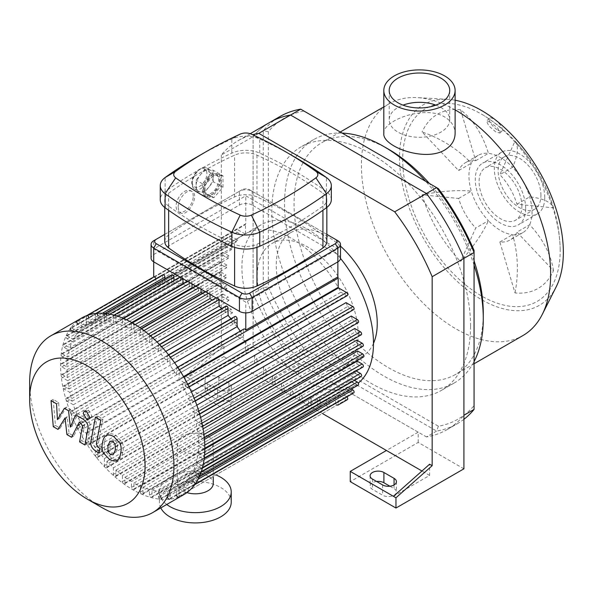 <?xml version="1.0" encoding="UTF-8"?>
<svg xmlns="http://www.w3.org/2000/svg" width="593" height="593" viewBox="0 0 593 593"><rect width="100%" height="100%" fill="white"/><g stroke="black" fill="none" stroke-linecap="round" stroke-linejoin="round"><path stroke-width="0.44" stroke-dasharray="2.96 2.22" d="M438.397 188.656L304.001 111.069A173.764 100.328 -120 0 0 268.332 131.668L268.332 286.849A173.764 100.328 -120 0 0 304.001 348.632L438.397 426.226A173.764 100.328 -120 0 0 474.066 405.627L474.066 409.429M463.911 419.31A177.359 102.396 60 0 1 457.336 423.713A177.359 102.396 60 0 1 436.611 431.059L300.71 352.598A177.359 102.396 60 0 1 263.255 287.716L263.255 130.794A177.359 102.396 60 0 1 279.985 116.517M438.397 426.226L436.611 431.059L426.449 436.922A177.359 102.396 -120 0 0 447.181 429.577A177.359 102.396 -120 0 0 463.911 415.3M474.066 405.627L474.066 250.446M304.001 111.069L300.71 109.171M268.332 131.668L263.255 130.794L253.092 136.664L253.092 293.579L263.255 287.716L268.332 286.849M304.001 348.632L300.71 352.598L290.555 358.469L426.449 436.922M253.092 293.579A177.359 102.396 -120 0 0 290.555 358.469M470.575 326.024A140.541 81.145 -120 0 0 409.229 184.586A140.541 81.145 -120 0 0 300.933 146.938A140.541 81.145 -120 0 0 300.933 309.22A140.541 81.145 -120 0 0 441.474 390.357A140.541 81.145 -120 0 0 470.575 326.024M322.896 413.803L267.065 381.566L298.813 363.235L298.813 373.501L253.092 347.105L253.092 136.664A177.359 102.396 -120 0 1 269.822 122.38A177.359 102.396 -120 0 0 253.092 136.664L221.345 154.995A177.359 102.396 60 0 1 238.075 140.711A177.359 102.396 60 0 1 252.625 134.7M497.942 130.201A8.977 3.098 -134.9 0 0 502.115 130.92A8.977 3.098 -134.9 0 0 497.964 122.373A8.977 3.098 -134.9 0 0 489.433 118.207A8.977 3.098 -134.9 0 0 491.019 123.737A8.977 3.098 -134.9 0 0 497.942 130.201M490.344 122.18L486.512 121.12L488.825 125.909L496.007 132.135L500.018 133.01L497.749 128.155L490.344 122.18M553.484 270.697A96.096 72.487 24.3 0 0 529.645 224.784L516.94 232.115L553.484 270.697A100.573 58.062 -120 0 1 514.998 292.912L499.862 241.981A44.631 25.766 -120 0 0 510.099 239.987A44.631 25.766 -120 0 0 516.94 232.115M499.862 241.981L512.56 234.643A44.631 25.766 -120 0 0 522.804 232.656A44.631 25.766 -120 0 0 529.645 224.784A44.631 25.766 -120 0 0 529.645 196.891A44.631 25.766 -120 0 0 512.56 167.308L499.862 174.646L514.998 141.186A96.096 30.028 -43.4 0 1 512.56 167.308A44.631 25.766 -120 0 0 500.485 157.568A44.631 25.766 -120 0 0 488.41 153.365A44.631 25.766 -120 0 0 478.173 155.351A44.631 25.766 -120 0 0 471.331 163.223L458.626 170.562L422.083 131.98A96.096 72.487 -155.7 0 1 471.331 163.223A44.631 25.766 -120 0 0 471.331 191.116A44.631 25.766 -120 0 0 488.41 220.7L475.712 228.031L460.568 261.491A96.096 30.028 136.6 0 0 488.41 220.7A44.631 25.766 -120 0 0 512.56 234.643A96.096 72.487 -84.3 0 1 514.998 292.912M458.626 198.447L471.331 191.116A96.096 30.028 -16.6 0 0 422.083 194.83L458.626 198.447A44.631 25.766 -120 0 0 475.712 228.031M422.083 194.83A100.573 58.062 -120 0 0 460.568 261.491M475.712 160.696L488.41 153.365A96.096 72.487 95.7 0 0 460.568 109.757L475.712 160.696A44.631 25.766 -120 0 0 465.468 162.682A44.631 25.766 -120 0 0 458.626 170.562M460.568 109.757A100.573 58.062 -120 0 0 422.083 131.98M516.94 204.229L529.645 196.891A96.096 30.028 163.4 0 1 553.484 207.846L516.94 204.229A44.631 25.766 -120 0 0 499.862 174.646M553.484 207.846A100.573 58.062 -120 0 0 545.323 186.298A100.573 58.062 -120 0 0 529.579 159.028A100.573 58.062 -120 0 0 514.998 141.186M383.812 133.492C382.188 120.942 424.225 104.598 444.668 116.977C451.481 121.18 454.964 126.68 455.113 133.492M435.914 105.139A30.265 17.471 180 0 1 440.858 107.444A30.265 17.471 180 0 1 449.724 119.801A30.265 17.471 180 0 1 419.459 137.272A30.265 17.471 180 0 1 389.201 119.801A30.265 17.471 180 0 1 403.01 105.139M521.884 206.357A30.265 17.471 -120 0 0 508.675 175.906A30.265 17.471 -120 0 0 485.356 167.797A30.265 17.471 -120 0 0 485.356 202.739A30.265 17.471 -120 0 0 515.614 220.211A30.265 17.471 -120 0 0 521.884 206.357M455.113 100.239A115.843 66.883 -120 0 0 447.737 99.335A115.843 66.883 -120 0 0 423.513 238.445A115.843 66.883 -120 0 0 556.093 287.027M560.177 250.461A111.351 64.289 -120 0 0 560.118 247.059A111.351 64.289 -120 0 0 484.362 115.835A111.351 64.289 -120 0 0 481.434 114.086A111.351 64.289 -120 0 0 402.699 159.547A111.351 64.289 -120 0 0 481.434 295.922A111.351 64.289 -120 0 0 560.177 250.461M455.113 109.89A133.803 77.253 -120 0 0 417.109 97.615A133.803 77.253 -120 0 0 389.134 103.79A133.803 77.253 -120 0 0 389.134 258.296A133.803 77.253 -120 0 0 522.937 335.549M474.066 260.861A133.803 77.253 -120 0 0 429.376 183.452M388.667 149.317A133.803 77.253 -120 0 0 321.762 142.691A133.803 77.253 -120 0 0 321.762 297.189A133.803 77.253 -120 0 0 455.565 374.442A133.803 77.253 -120 0 0 483.28 313.193M474.066 265.138A140.541 81.145 -120 0 0 425.678 181.317M342.124 133.077A140.541 81.145 -120 0 0 313.63 139.607A140.541 81.145 -120 0 0 313.63 301.889A140.541 81.145 -120 0 0 454.171 383.026A140.541 81.145 -120 0 0 474.066 361.611M525.695 208.558A35.654 20.585 -120 0 0 510.136 172.682A35.654 20.585 -120 0 0 482.658 163.127A35.654 20.585 -120 0 0 482.658 204.296A35.654 20.585 -120 0 0 518.312 224.88A35.654 20.585 -120 0 0 525.695 208.558M544.745 197.558A35.654 20.585 -120 0 0 529.186 161.681A35.654 20.585 -120 0 0 501.708 152.134A35.654 20.585 -120 0 0 501.708 193.296A35.654 20.585 -120 0 0 537.362 213.88A35.654 20.585 -120 0 0 544.745 197.558M540.935 195.364A30.265 17.471 -120 0 0 527.726 164.906A30.265 17.471 -120 0 0 504.406 156.797A30.265 17.471 -120 0 0 504.406 191.747A30.265 17.471 -120 0 0 534.664 209.218A30.265 17.471 -120 0 0 540.935 195.364M207.372 394.034L217.535 399.897A8.08 4.67 0 0 0 226.341 400.905A8.08 4.67 0 0 0 231.329 396.598A8.08 4.67 0 0 0 228.965 393.3L218.802 387.429A8.08 4.67 0 0 0 209.996 386.421A8.08 4.67 0 0 0 205.008 390.728A8.08 4.67 0 0 0 207.372 394.034L207.372 383.767A8.08 4.67 180 0 1 205.008 380.469A8.08 4.67 180 0 1 209.996 376.155A8.08 4.67 180 0 1 218.802 377.163L228.965 383.034A8.08 4.67 180 0 1 231.329 386.332A8.08 4.67 180 0 1 226.341 390.639A8.08 4.67 180 0 1 217.535 389.631L207.372 383.767M376.607 481.472A8.08 4.67 0 0 0 370.106 486.052A8.08 4.67 0 0 0 372.471 489.351L382.633 495.214A8.08 4.67 0 0 0 391.439 496.23A8.08 4.67 0 0 0 396.428 491.916A8.08 4.67 0 0 0 394.063 488.617L389.92 486.223M393.426 496.311L429.621 475.416L429.621 464.215M429.621 475.416L421.971 471.005M185.149 376.066L187.684 377.533L223.88 345.437L223.88 356.638L187.684 377.533L230.87 402.462L230.87 412.728L185.149 386.332L185.149 376.066L221.345 343.97L223.88 345.437M221.345 343.97L221.345 154.995M230.87 402.462L267.065 381.566L223.88 356.638M298.813 373.501L230.87 412.728M253.092 347.105L185.149 386.332M463.911 468.818L418.191 442.422L350.248 481.649M418.191 442.422L418.191 432.156L386.443 450.487M298.813 363.235L418.191 432.156M81.693 317.996A102.018 58.9 -120 0 0 81.686 435.796A102.018 58.9 -120 0 0 183.704 494.695M29.65 382.544A102.018 58.9 -120 0 0 101.781 507.489M76.868 333.933L235.999 242.063A93.034 53.711 60 0 1 237.667 240.091L230.825 236.14A1.794 1.038 -120 0 0 229.928 236.051A1.794 1.038 -120 0 0 229.654 237.489A1.794 1.038 -120 0 0 230.825 239.075L71.694 330.946L76.868 333.933A93.034 53.711 -120 0 0 73.317 339.366L67.194 335.831A1.794 1.038 -120 0 0 66.297 335.742A1.794 1.038 -120 0 0 66.023 337.18A1.794 1.038 -120 0 0 67.194 338.759L72.176 341.635A93.034 53.711 -120 0 0 69.811 347.75L64.163 344.489A1.794 1.038 -120 0 0 63.266 344.4A1.794 1.038 -120 0 0 62.991 345.838A1.794 1.038 -120 0 0 64.163 347.424L69.085 350.263A93.034 53.711 -120 0 0 67.721 356.956L62.406 353.888A1.794 1.038 -120 0 0 61.509 353.799A1.794 1.038 -120 0 0 61.235 355.237A1.794 1.038 -120 0 0 62.406 356.823L67.372 359.684A93.034 53.711 -120 0 0 66.92 366.904L61.835 363.969A1.794 1.038 -120 0 0 60.931 363.88A1.794 1.038 -120 0 0 60.656 365.318A1.794 1.038 -120 0 0 61.835 366.897L66.92 369.839A93.034 53.711 -120 0 0 67.372 377.578L62.406 374.709A1.794 1.038 -120 0 0 61.509 374.62A1.794 1.038 -120 0 0 61.235 376.058A1.794 1.038 -120 0 0 62.406 377.645L67.721 380.713A93.034 53.711 -120 0 0 69.085 388.978L64.163 386.139A1.794 1.038 -120 0 0 63.266 386.05A1.794 1.038 -120 0 0 62.991 387.488A1.794 1.038 -120 0 0 64.163 389.067L69.811 392.329A93.034 53.711 -120 0 0 72.176 401.172L67.194 398.303A1.794 1.038 -120 0 0 66.297 398.214A1.794 1.038 -120 0 0 66.023 399.652A1.794 1.038 -120 0 0 67.194 401.231L73.317 404.767A93.034 53.711 -120 0 0 76.868 414.292L71.694 411.312A1.794 1.038 -120 0 0 70.797 411.223A1.794 1.038 -120 0 0 70.523 412.661A1.794 1.038 -120 0 0 71.694 414.24L78.535 418.191A93.034 53.711 -120 0 0 83.628 428.606L78.024 425.374A1.794 1.038 -120 0 0 77.127 425.285A1.794 1.038 -120 0 0 76.853 426.723A1.794 1.038 -120 0 0 78.024 428.309L86.015 432.92A93.034 53.711 -120 0 0 86.341 433.483L86.341 442.719A1.794 1.038 -120 0 0 87.127 444.528A1.794 1.038 -120 0 0 88.513 445.002A1.794 1.038 -120 0 0 88.883 444.179L88.883 437.716A93.034 53.711 -120 0 0 95.362 447.33L95.362 455.224A1.794 1.038 -120 0 0 96.14 457.033A1.794 1.038 -120 0 0 97.526 457.514A1.794 1.038 -120 0 0 97.897 456.692L97.897 450.724A93.034 53.711 -120 0 0 104.375 458.559L104.375 465.631A1.794 1.038 -120 0 0 105.161 467.432A1.794 1.038 -120 0 0 106.547 467.914A1.794 1.038 -120 0 0 106.918 467.091L106.918 461.347A93.034 53.711 -120 0 0 113.396 467.818L113.396 474.333A1.794 1.038 -120 0 0 114.175 476.142A1.794 1.038 -120 0 0 115.561 476.624A1.794 1.038 -120 0 0 115.931 475.801L115.931 470.123A93.034 53.711 -120 0 0 122.41 475.438L122.41 481.568A1.794 1.038 -120 0 0 123.196 483.377A1.794 1.038 -120 0 0 124.574 483.858A1.794 1.038 -120 0 0 124.953 483.036L124.953 477.306A93.034 53.711 -120 0 0 131.424 481.56L131.424 487.439A1.794 1.038 -120 0 0 132.209 489.247A1.794 1.038 -120 0 0 133.595 489.729A1.794 1.038 -120 0 0 133.966 488.906L133.966 483.028A93.034 53.711 -120 0 0 140.445 486.253L140.445 491.982A1.794 1.038 -120 0 0 141.23 493.791A1.794 1.038 -120 0 0 142.609 494.273A1.794 1.038 -120 0 0 142.987 493.45L142.987 487.313A93.034 53.711 -120 0 0 149.458 489.477L149.458 495.162A1.794 1.038 -120 0 0 150.244 496.964A1.794 1.038 -120 0 0 151.63 497.445A1.794 1.038 -120 0 0 152.001 496.623L152.001 490.107A93.034 53.711 -120 0 0 158.479 491.115L158.479 496.86A1.794 1.038 -120 0 0 159.265 498.669A1.794 1.038 -120 0 0 160.644 499.15A1.794 1.038 -120 0 0 161.014 498.328L161.014 491.263A93.034 53.711 -120 0 0 167.493 490.9L167.493 496.875L326.624 405.004L326.624 399.03L167.493 490.9M170.035 490.448L329.167 398.57L329.167 406.464A1.794 1.038 60 0 1 328.789 407.287L169.665 499.165A1.794 1.038 -120 0 0 170.035 498.342L170.035 490.448A93.034 53.711 -120 0 0 176.514 488.306L176.514 494.777L335.638 402.899L335.638 396.435L176.514 488.306M188.27 491.53L178.678 497.067A1.794 1.038 -120 0 0 179.049 496.245L179.049 487.009A93.034 53.711 -120 0 0 179.212 486.92A93.034 53.711 -120 0 0 179.375 486.823L187.373 491.441A1.794 1.038 -120 0 0 188.27 491.53A1.794 1.038 -120 0 0 188.544 490.085A1.794 1.038 -120 0 0 187.373 488.506L181.769 485.267A93.034 53.711 -120 0 0 186.862 480.73L193.696 484.681A1.794 1.038 -120 0 0 194.593 484.77L194.712 484.703M198.129 479.188L193.696 481.746L188.522 478.759A93.034 53.711 -120 0 0 192.073 473.333L198.195 476.861A1.794 1.038 -120 0 0 199.092 476.95L199.27 476.854M201.116 472.25L198.195 473.933L193.222 471.057A93.034 53.711 -120 0 0 195.586 464.949L201.227 468.203A1.794 1.038 -120 0 0 202.124 468.292A1.794 1.038 -120 0 0 202.406 466.854A1.794 1.038 -120 0 0 201.227 465.268L196.313 462.429A93.034 53.711 -120 0 0 197.677 455.735L202.984 458.804A1.794 1.038 -120 0 0 203.881 458.893A1.794 1.038 -120 0 0 204.162 457.455A1.794 1.038 -120 0 0 202.984 455.876L198.025 453.008A93.034 53.711 -120 0 0 198.47 445.788L203.562 448.723A1.794 1.038 -120 0 0 204.459 448.812A1.794 1.038 -120 0 0 204.733 447.374A1.794 1.038 -120 0 0 203.562 445.795L198.47 442.852A93.034 53.711 -120 0 0 198.025 435.121L202.984 437.982A1.794 1.038 -120 0 0 203.881 438.071A1.794 1.038 -120 0 0 204.162 436.633A1.794 1.038 -120 0 0 202.984 435.047L197.677 431.978A93.034 53.711 -120 0 0 196.313 423.713L201.227 426.552A1.794 1.038 -120 0 0 202.124 426.641L202.643 426.352M201.983 423.187L201.227 423.624L195.586 420.363A93.034 53.711 -120 0 0 193.222 411.52L198.195 414.396A1.794 1.038 -120 0 0 199.092 414.485L199.693 414.136M198.788 411.119L198.195 411.46L192.073 407.925A93.034 53.711 -120 0 0 188.522 398.4L193.696 401.387A1.794 1.038 -120 0 0 194.593 401.476A1.794 1.038 -120 0 0 194.867 400.03A1.794 1.038 -120 0 0 193.696 398.452L186.862 394.501A93.034 53.711 -120 0 0 181.769 384.086L187.373 387.318A1.794 1.038 -120 0 0 188.27 387.407A1.794 1.038 -120 0 0 188.544 385.969A1.794 1.038 -120 0 0 187.373 384.39L179.375 379.772A93.034 53.711 -120 0 0 179.049 379.209L179.375 369.787M177.692 367.223L176.884 367.69A1.794 1.038 -120 0 0 176.514 368.512L176.514 374.976A93.034 53.711 -120 0 0 170.035 365.362L170.035 357.468L170.48 357.208M168.56 354.777L167.863 355.177A1.794 1.038 -120 0 0 167.493 356L167.493 361.967A93.034 53.711 -120 0 0 161.014 354.132L161.014 347.068L161.607 346.727M159.443 344.429L158.85 344.778A1.794 1.038 -120 0 0 158.479 345.6L158.479 351.345A93.034 53.711 -120 0 0 152.001 344.874L152.001 338.358A1.794 1.038 -120 0 0 151.215 336.55A1.794 1.038 -120 0 0 149.836 336.068A1.794 1.038 -120 0 0 149.458 336.891L149.458 342.569A93.034 53.711 -120 0 0 142.987 337.254L142.987 331.124A1.794 1.038 -120 0 0 142.201 329.315A1.794 1.038 -120 0 0 140.815 328.833A1.794 1.038 -120 0 0 140.445 329.656L140.445 335.386A93.034 53.711 -120 0 0 133.966 331.131L133.966 325.253L135.197 324.541M132.172 322.748L131.802 322.963A1.794 1.038 -120 0 0 131.424 323.785L131.424 329.664A93.034 53.711 -120 0 0 124.953 326.439L124.953 320.709A1.794 1.038 -120 0 0 124.167 318.901A1.794 1.038 -120 0 0 122.781 318.419A1.794 1.038 -120 0 0 122.41 319.242L122.41 325.379A93.034 53.711 -120 0 0 115.931 323.215L115.931 317.537A1.794 1.038 -120 0 0 115.146 315.728A1.794 1.038 -120 0 0 113.767 315.246A1.794 1.038 -120 0 0 113.396 316.069L113.396 322.585A93.034 53.711 -120 0 0 106.918 321.576L106.918 315.832L109.831 314.149M104.924 313.438L104.746 313.541A1.794 1.038 -120 0 0 104.375 314.364L104.375 321.436A93.034 53.711 -120 0 0 97.897 321.791L97.897 315.817L102.33 313.26M95.844 313.467L95.732 313.527A1.794 1.038 -120 0 0 95.362 314.349L95.362 322.251A93.034 53.711 -120 0 0 88.883 324.386L88.883 317.915L155.937 279.207A1.794 1.038 -120 0 0 155.892 278.799M86.756 315.602L86.711 315.632A1.794 1.038 -120 0 0 86.341 316.454L86.341 325.683A93.034 53.711 -120 0 0 86.178 325.779A93.034 53.711 -120 0 0 86.015 325.868L78.024 321.258A1.794 1.038 -120 0 0 77.127 321.169L236.251 229.291A1.794 1.038 -120 0 0 235.977 230.729A1.794 1.038 -120 0 0 237.156 232.315L242.752 235.547A93.034 53.711 60 0 1 245.146 233.998L86.015 325.868M237.156 232.315L78.024 324.186L83.628 327.425A93.034 53.711 -120 0 0 78.535 331.961L71.694 328.011A1.794 1.038 -120 0 0 70.797 327.922L229.928 236.051M337.862 261.861L337.862 248.956L245.791 302.119L153.713 248.956L245.791 195.801L337.862 248.956M245.791 312.874L245.791 302.119M153.824 276.887L245.791 223.791L245.791 195.801M153.713 261.861L153.713 248.956M243.938 328.974A1.794 1.038 -120 0 0 243.567 329.797L243.567 336.268A93.034 53.711 -120 0 0 240.224 331.116M162.786 274.818A1.794 1.038 -120 0 0 162.415 275.641L162.415 283.536A93.034 53.711 -120 0 0 155.937 285.67L155.937 279.207M171.807 274.826A1.794 1.038 -120 0 0 171.429 275.649L171.429 282.72A93.034 53.711 -120 0 0 164.958 283.076L164.958 278.784M182.985 278.762A1.794 1.038 -120 0 0 182.184 276.99A1.794 1.038 -120 0 0 180.821 276.531A1.794 1.038 -120 0 0 180.45 277.354L180.45 283.869A93.034 53.711 -120 0 0 173.971 282.861L173.971 280.482M192.006 283.973L192.006 281.994A1.794 1.038 -120 0 0 191.22 280.185A1.794 1.038 -120 0 0 189.834 279.711A1.794 1.038 -120 0 0 189.463 280.526L189.463 286.664A93.034 53.711 -120 0 0 182.985 284.499L182.985 283.662M201.02 289.176L201.02 286.538A1.794 1.038 -120 0 0 200.241 284.729A1.794 1.038 -120 0 0 198.855 284.247A1.794 1.038 -120 0 0 198.485 285.07L198.485 290.948A93.034 53.711 -120 0 0 192.473 287.931M210.041 294.38L210.041 292.408A1.794 1.038 -120 0 0 209.255 290.6A1.794 1.038 -120 0 0 207.869 290.118A1.794 1.038 -120 0 0 207.498 290.941L207.498 296.67A93.034 53.711 -120 0 0 202.413 293.268M219.054 299.591A1.794 1.038 -120 0 0 218.254 297.812A1.794 1.038 -120 0 0 216.89 297.352A1.794 1.038 -120 0 0 216.519 298.175L216.519 303.853A93.034 53.711 -120 0 0 212.079 300.132M225.903 306.062A1.794 1.038 -120 0 0 225.533 306.885L225.533 312.63A93.034 53.711 -120 0 0 221.567 308.568M234.924 316.462A1.794 1.038 -120 0 0 234.546 317.285L234.546 323.259A93.034 53.711 -120 0 0 230.944 318.76M167.493 361.967L234.546 323.259M165.758 351.397L161.014 354.132M158.479 351.345L225.533 312.63M157.019 341.976L152.001 344.874M149.458 342.569L216.519 303.853M148.413 334.126L142.987 337.254M140.445 335.386L207.498 296.67M139.963 327.67L133.966 331.131M131.424 329.664L198.485 290.948M131.75 322.51L124.953 326.439M122.41 325.379L189.463 286.664M182.985 284.499L115.931 323.215M113.396 322.585L180.45 283.869M173.971 282.861L106.918 321.576M104.375 321.436L171.429 282.72M164.958 283.076L97.897 321.791M95.362 322.251L162.415 283.536M155.937 285.67L88.883 324.386M174.594 362.731L170.035 365.362M176.514 374.976L243.567 336.268M86.341 325.683L245.472 233.812A93.034 53.711 60 0 1 338.18 287.338M183.541 376.614L179.049 379.209M179.375 379.772L183.867 377.178M338.507 287.901A93.034 53.711 60 0 1 340.901 292.208L181.769 384.086M186.862 394.501L191.42 391.869M345.986 302.63A93.034 53.711 60 0 1 347.654 306.522L188.522 398.4M192.073 407.925L196.809 405.189M351.204 316.054A93.034 53.711 60 0 1 352.353 319.649L193.222 411.52M195.586 420.363L200.604 417.465M354.718 328.492A93.034 53.711 60 0 1 355.437 331.843L196.313 423.713M197.677 431.978L203.102 428.85M356.801 340.108A93.034 53.711 60 0 1 357.156 343.243L198.025 435.121M198.47 442.852L204.466 439.391M357.601 350.982A93.034 53.711 60 0 1 357.609 352.457A93.034 53.711 60 0 1 357.601 353.917L198.47 445.788M340.486 258.385A93.034 53.711 -120 0 0 261.187 224.74A93.034 53.711 -120 0 0 261.187 332.162A93.034 53.711 -120 0 0 354.221 385.88A93.034 53.711 -120 0 0 358.268 383.093M198.025 453.008L204.83 449.079M357.156 361.137A93.034 53.711 60 0 1 356.801 363.865L197.677 455.735M196.313 462.429L355.437 370.558A93.034 53.711 60 0 1 354.718 373.071L195.586 464.949M193.222 471.057L352.353 379.186A93.034 53.711 60 0 1 351.204 381.455L192.073 473.333M188.522 478.759L347.654 386.888A93.034 53.711 60 0 1 345.986 388.86L186.862 480.73M181.769 485.267L340.901 393.396A93.034 53.711 60 0 1 338.507 394.953L179.375 486.823M179.049 487.009L338.18 395.138A93.034 53.711 60 0 1 335.638 396.435M329.167 398.57A93.034 53.711 60 0 1 326.624 399.03M161.014 491.263L320.146 399.385A93.034 53.711 60 0 1 317.611 399.245L158.479 491.115M152.001 490.107L311.132 398.237A93.034 53.711 60 0 1 308.59 397.606L149.458 489.477M142.987 487.313L302.111 395.442A93.034 53.711 60 0 1 299.576 394.382L140.445 486.253M133.966 483.028L293.098 391.158A93.034 53.711 60 0 1 290.555 389.69L131.424 481.56M124.953 477.306L284.077 385.435A93.034 53.711 60 0 1 281.542 383.56L122.41 475.438M115.931 470.123L275.063 378.252A93.034 53.711 60 0 1 272.521 375.947L113.396 467.818M106.918 461.347L266.042 369.476A93.034 53.711 60 0 1 263.507 366.689L104.375 458.559M97.897 450.724L257.028 358.847A93.034 53.711 60 0 1 254.486 355.459L95.362 447.33M88.883 437.716L248.015 345.838A93.034 53.711 60 0 1 245.472 341.612L86.341 433.483M86.015 432.92L245.146 341.049A93.034 53.711 60 0 1 242.752 336.735L83.628 428.606M78.535 418.191L237.667 326.32A93.034 53.711 60 0 1 235.999 322.422L76.868 414.292M73.317 404.767L232.449 312.896A93.034 53.711 60 0 1 231.3 309.301L72.176 401.172M69.811 392.329L228.935 300.458A93.034 53.711 60 0 1 228.216 297.1L69.085 388.978M67.721 380.713L226.852 288.835A93.034 53.711 60 0 1 226.496 285.7L67.372 377.578M66.92 369.839L226.052 277.969A93.034 53.711 60 0 1 226.052 275.033L66.92 366.904M67.372 359.684L226.496 267.814A93.034 53.711 60 0 1 226.852 265.078L67.721 356.956M69.085 350.263L228.216 258.392A93.034 53.711 60 0 1 228.935 255.872L69.811 347.75M72.176 341.635L231.3 249.764A93.034 53.711 60 0 1 232.449 247.489L73.317 339.366M237.667 240.091L78.535 331.961M83.628 327.425L242.752 235.547M347.402 295.536A1.794 1.038 60 0 1 346.497 295.447L340.901 292.208M353.724 309.598A1.794 1.038 60 0 1 352.828 309.509L347.654 306.522M358.224 322.607A1.794 1.038 60 0 1 357.327 322.518L352.353 319.649M361.256 334.771A1.794 1.038 60 0 1 360.359 334.682L355.437 331.843M363.012 346.201A1.794 1.038 60 0 1 362.115 346.112L357.156 343.243M338.18 395.138L338.18 404.367A1.794 1.038 60 0 1 337.817 405.182M337.81 405.189A1.794 1.038 60 0 1 336.424 404.708A1.794 1.038 60 0 1 335.638 402.899M328.789 407.287A1.794 1.038 60 0 1 327.41 406.805A1.794 1.038 60 0 1 326.624 405.004M320.146 399.385L320.146 406.457A1.794 1.038 60 0 1 319.775 407.28A1.794 1.038 60 0 1 318.389 406.798A1.794 1.038 60 0 1 317.611 404.989L317.611 399.245M311.132 398.237L311.132 404.752A1.794 1.038 60 0 1 310.762 405.575A1.794 1.038 60 0 1 309.376 405.093A1.794 1.038 60 0 1 308.59 403.284L308.59 397.606M302.111 395.442L302.111 401.58A1.794 1.038 60 0 1 301.741 402.395A1.794 1.038 60 0 1 300.354 401.921A1.794 1.038 60 0 1 299.576 400.112L299.576 394.382M293.098 391.158L293.098 397.036A1.794 1.038 60 0 1 292.727 397.859A1.794 1.038 60 0 1 291.341 397.377A1.794 1.038 60 0 1 290.555 395.568L290.555 389.69M245.146 341.049L237.156 336.431A1.794 1.038 60 0 1 235.977 334.852A1.794 1.038 60 0 1 236.251 333.414A1.794 1.038 60 0 1 237.156 333.503L242.752 336.735M237.667 326.32L230.825 322.37A1.794 1.038 60 0 1 229.654 320.783A1.794 1.038 60 0 1 229.928 319.345A1.794 1.038 60 0 1 230.825 319.434L235.999 322.422M232.449 312.896L226.326 309.361A1.794 1.038 60 0 1 225.155 307.774A1.794 1.038 60 0 1 225.429 306.336A1.794 1.038 60 0 1 226.326 306.425L231.3 309.301M228.935 300.458L223.294 297.197A1.794 1.038 60 0 1 222.123 295.618A1.794 1.038 60 0 1 222.397 294.172A1.794 1.038 60 0 1 223.294 294.261L228.216 297.1M226.852 288.835L221.537 285.774A1.794 1.038 60 0 1 220.366 284.188A1.794 1.038 60 0 1 220.64 282.75A1.794 1.038 60 0 1 221.537 282.839L226.496 285.7M226.052 277.969L220.959 275.026A1.794 1.038 60 0 1 219.788 273.447A1.794 1.038 60 0 1 220.062 272.002A1.794 1.038 60 0 1 220.959 272.091L226.052 275.033M245.146 233.998L237.156 229.38A1.794 1.038 -120 0 0 236.251 229.291M230.825 239.075L235.999 242.063M232.449 247.489L226.326 243.953A1.794 1.038 -120 0 0 225.429 243.864A1.794 1.038 -120 0 0 225.155 245.309A1.794 1.038 -120 0 0 226.326 246.888L231.3 249.764M228.935 255.872L223.294 252.618A1.794 1.038 -120 0 0 222.397 252.529A1.794 1.038 -120 0 0 222.123 253.967A1.794 1.038 -120 0 0 223.294 255.546L228.216 258.392M226.852 265.078L221.537 262.017A1.794 1.038 -120 0 0 220.64 261.928A1.794 1.038 -120 0 0 220.366 263.366A1.794 1.038 -120 0 0 221.537 264.945L226.496 267.814M346.831 396.873A1.794 1.038 -120 0 0 346.497 396.635L340.901 393.396M351.375 389.038L347.654 386.888M354.406 380.372L352.353 379.186M356.163 370.973L355.437 370.558M245.472 341.612L245.472 350.841A1.794 1.038 -120 0 0 246.258 352.65A1.794 1.038 -120 0 0 247.637 353.131A1.794 1.038 -120 0 0 248.015 352.309L248.015 345.838M254.486 355.459L254.486 363.353A1.794 1.038 -120 0 0 255.272 365.162A1.794 1.038 -120 0 0 256.658 365.644A1.794 1.038 -120 0 0 257.028 364.821L257.028 358.847M263.507 366.689L263.507 373.753A1.794 1.038 -120 0 0 264.293 375.562A1.794 1.038 -120 0 0 265.671 376.044A1.794 1.038 -120 0 0 266.042 375.221L266.042 369.476M272.521 375.947L272.521 382.463A1.794 1.038 -120 0 0 273.306 384.271A1.794 1.038 -120 0 0 274.692 384.753A1.794 1.038 -120 0 0 275.063 383.93L275.063 378.252M281.542 383.56L281.542 389.697A1.794 1.038 -120 0 0 282.32 391.506A1.794 1.038 -120 0 0 283.706 391.988A1.794 1.038 -120 0 0 284.077 391.165L284.077 385.435M357.601 353.917L362.694 356.853A1.794 1.038 60 0 0 363.591 356.942M356.801 363.865L362.115 366.934A1.794 1.038 -120 0 0 363.012 367.023M354.718 373.071L360.359 376.333A1.794 1.038 -120 0 0 361.256 376.422M351.204 381.455L357.327 384.99A1.794 1.038 -120 0 0 358.224 385.079M345.986 388.86L352.828 392.803A1.794 1.038 -120 0 0 353.724 392.892M338.507 394.953L346.497 399.563A1.794 1.038 -120 0 0 347.402 399.652M245.472 233.812L245.472 224.577A1.794 1.038 60 0 1 245.791 223.791M340.493 246.139A71.412 41.228 -120 0 0 291.044 232.463A71.412 41.228 -120 0 0 291.044 314.927A71.412 41.228 -120 0 0 362.456 356.156A71.412 41.228 -120 0 0 373.486 343.369M358.194 334.459A71.412 41.228 -120 0 0 327.025 262.595A71.412 41.228 -120 0 0 271.994 243.464A71.412 41.228 -120 0 0 271.994 325.92A71.412 41.228 -120 0 0 343.406 367.149A71.412 41.228 -120 0 0 358.194 334.459M67.202 416.716L60.108 428.153L55.431 425.455L53.177 399.408L58.692 402.588L59.574 418.391L66.505 407.102L70.686 409.511L72.509 425.863L77.861 413.655L84.947 417.731C89.128 420.726 90.825 424.054 90.032 427.723L87.089 443.749L81.745 440.658L84.621 425.003L83.102 421.897L81.434 420.941L73.74 436.025L69.07 433.327L67.202 416.716L65.06 417.954M57.966 429.391L60.108 428.153M53.288 426.693L55.431 425.455M51.035 400.646L53.177 399.408M56.55 403.826L58.692 402.588M57.432 419.629L59.574 418.391M64.363 408.34L66.505 407.102M68.543 410.749L70.686 409.511M70.367 427.101L72.509 425.863M75.719 414.892L77.861 413.655M84.947 444.987L87.089 443.749M79.603 441.896L81.745 440.658M79.292 422.179L81.434 420.941M71.597 437.263L73.74 436.025M66.927 434.565L69.07 433.327M114.909 440.317L117.236 442.756L117.458 448.871L115.212 453.601L112.522 453.141L110.239 450.732L110.016 444.572L112.262 439.88L114.909 440.317L112.766 441.555M104.672 441.488C105.235 437.545 106.584 435.121 108.712 434.224C110.305 433.32 112.677 433.683 115.843 435.299L121.995 441.896C123.411 444.839 123.685 448.197 122.803 451.955C122.24 455.935 120.89 458.367 118.756 459.264C117.155 460.153 114.768 459.79 111.588 458.159L105.48 451.592C104.057 448.649 103.79 445.284 104.672 441.488L102.53 442.726M105.991 435.751L106.57 435.462M119.853 443.134L121.995 441.896M117.192 460.212L116.613 460.494M103.338 452.83L105.48 451.592M93.071 440.11L97.571 415.96L102.915 419.051L98.475 442.852L99.995 445.958L102.048 447.144L101.173 451.859L98.127 450.102C93.946 447.092 92.256 443.757 93.071 440.11L90.929 441.348M95.429 417.198L97.571 415.96M100.773 420.289L102.915 419.051M99.906 448.382L102.048 447.144M99.024 453.096L101.173 451.859M91.833 415.871L90.885 417.969L88.594 417.746L85.355 412.128L86.304 410.03L88.594 410.252L91.833 415.871M196.098 185.846A12.127 6.997 120 0 0 198.611 191.398A12.127 6.997 120 0 0 200.39 191.947A12.127 6.997 120 0 0 208.958 186.995A12.127 6.997 120 0 0 213.243 175.951A12.127 6.997 120 0 0 210.737 170.399A12.127 6.997 120 0 0 208.958 169.85A12.127 6.997 120 0 0 200.39 174.802A12.127 6.997 120 0 0 196.098 185.846L196.098 191.561L204.674 192.325L213.243 181.666L213.243 170.235L204.674 169.465L196.098 180.131L196.098 185.846M219.595 173.897L219.595 185.327L211.026 195.994L202.45 195.23L202.45 183.8L211.026 173.134L219.595 173.897L213.243 170.235M203.406 188.959A10.778 6.219 120 0 0 205.638 193.896A10.778 6.219 120 0 0 216.408 187.677A10.778 6.219 120 0 0 216.408 175.231A10.778 6.219 120 0 0 208.106 178.115A10.778 6.219 120 0 0 203.406 188.959M211.026 173.134L204.674 169.465M202.45 183.8L196.098 180.131M202.45 195.23L196.098 191.561M211.026 195.994L204.674 192.325M219.595 185.327L213.243 181.666M204.674 189.693A10.778 6.219 120 0 0 206.905 194.63A10.778 6.219 120 0 0 217.683 188.411A10.778 6.219 120 0 0 217.683 175.965A10.778 6.219 120 0 0 209.381 178.849A10.778 6.219 120 0 0 204.674 189.693M222.998 175.862L213.895 174.787L205.037 185.29L205.037 196.72L213.895 197.647L222.998 187.292L222.998 175.862L220.863 174.631L212.294 173.868L213.895 174.787M212.294 173.868L203.718 184.534L203.718 195.964L212.294 196.728L220.863 186.061L222.998 187.292M220.863 186.061L220.863 174.631M212.294 196.728L213.895 197.647M203.718 184.534L205.037 185.29M203.718 195.964L205.037 196.72M252.136 191.257L249.601 189.79L252.136 191.257L252.136 205.037L337.862 254.53L337.862 240.751L252.136 191.257A8.977 5.181 0 0 0 239.439 191.257L241.981 189.79A5.389 3.113 180 0 1 249.601 189.79L326.839 234.383M164.743 234.383L241.981 189.79M153.713 254.53L239.439 205.037L239.439 191.257L153.713 240.751L153.713 254.53A8.977 5.181 0 0 0 151.082 258.2M252.136 205.037A8.977 5.181 0 0 0 239.439 205.037M164.743 241.477A17.96 10.37 180 0 1 168.642 235.028A411.401 237.519 180 0 1 234.613 196.943A17.96 10.37 180 0 1 256.969 196.943A411.401 237.519 180 0 1 322.933 235.028A17.96 10.37 180 0 1 326.839 241.477M193.244 196.298A12.127 6.997 120 0 0 190.731 190.746A12.127 6.997 120 0 0 181.391 193.993A12.127 6.997 120 0 0 176.099 206.194A12.127 6.997 120 0 0 178.612 211.745A12.127 6.997 120 0 0 187.951 208.499A12.127 6.997 120 0 0 193.244 196.298M178.234 207.424L178.641 210.285L180.561 212.872C187.425 217.713 200.13 195.312 192.11 191.539C187.262 188.107 177.833 199.166 178.234 207.424M295.003 157.197A415.893 240.113 0 0 0 259.764 139.036A22.452 12.964 0 0 0 231.819 139.036A415.893 240.113 0 0 0 196.572 157.197M331.324 199.685A22.452 12.964 0 0 0 326.446 191.621A415.893 240.113 0 0 0 259.764 153.12A22.452 12.964 0 0 0 231.819 153.12A415.893 240.113 0 0 0 165.128 191.621A22.452 12.964 0 0 0 160.251 199.685M340.493 258.2A8.977 5.181 0 0 0 337.862 254.53M168.642 206.142A17.96 10.37 180 0 1 164.743 199.685A17.96 10.37 180 0 1 168.642 193.229A411.401 237.519 180 0 1 234.613 155.144A17.96 10.37 180 0 1 256.969 155.144A411.401 237.519 180 0 1 322.933 193.229A17.96 10.37 180 0 1 326.839 199.685A17.96 10.37 180 0 1 322.933 206.142A411.401 237.519 180 0 1 256.969 244.227A17.96 10.37 180 0 1 234.613 244.227A411.401 237.519 180 0 1 168.642 206.142L168.642 210.27M208.01 436.189A17.96 10.37 180 0 1 213.265 443.52A17.96 10.37 180 0 1 195.305 453.89A17.96 10.37 180 0 1 177.344 443.52A17.96 10.37 180 0 1 188.433 433.943A17.96 10.37 180 0 1 208.01 436.189M186.891 492.605A17.96 10.37 180 0 1 177.344 483.451A17.96 10.37 180 0 1 188.433 473.866A17.96 10.37 180 0 1 208.01 476.12A17.96 10.37 180 0 1 213.265 483.451M166.737 504.487A35.921 20.74 180 0 1 159.384 491.916A35.921 20.74 180 0 1 179.079 473.414A35.921 20.74 180 0 1 216.556 475.193M160.792 507.919A35.921 20.74 180 0 1 159.384 502.182A35.921 20.74 180 0 1 181.562 483.021A35.921 20.74 180 0 1 220.707 487.513A35.921 20.74 180 0 1 231.226 502.182M217.535 389.631L217.535 399.897M228.965 383.034L228.965 393.3M218.802 377.163L218.802 387.429M372.471 479.085L372.471 489.351M382.633 484.948L382.633 495.214M394.063 484.948L394.063 488.617M167.493 356L234.546 317.285M158.479 345.6L225.533 306.885M152.001 338.358L152.757 337.921M149.458 336.891L216.519 298.175M142.987 331.124L143.951 330.568M208.328 293.394L210.041 292.408M140.445 329.656L207.498 290.941M198.737 287.857L201.02 286.538M131.424 323.785L198.485 285.07M124.953 320.709L126.531 319.797M190.294 282.98L192.006 281.994M122.41 319.242L189.463 280.526M115.931 317.537L118.029 316.321M113.396 316.069L180.45 277.354M104.375 314.364L171.429 275.649M95.362 314.349L162.415 275.641M187.373 387.318L346.497 295.447M193.696 401.387L352.828 309.509M193.696 398.452L194.141 398.192M198.195 414.396L357.327 322.518M201.227 426.552L360.359 334.682M202.984 437.982L362.115 346.112M202.984 435.047L203.948 434.491M203.562 445.795L204.793 445.084M179.049 496.245L338.18 404.367M170.035 498.342L329.167 406.464M158.479 496.86L317.611 404.989M161.014 498.328L320.146 406.457M149.458 495.162L308.59 403.284M152.001 496.623L311.132 404.752M140.445 491.982L299.576 400.112M142.987 493.45L302.111 401.58M133.966 488.906L293.098 397.036M78.024 425.374L237.156 333.503M78.024 428.309L237.156 336.431M71.694 411.312L230.825 319.434M71.694 414.24L230.825 322.37M67.194 398.303L226.326 306.425M67.194 401.231L226.326 309.361M64.163 386.139L223.294 294.261M64.163 389.067L223.294 297.197M62.406 374.709L221.537 282.839M62.406 377.645L221.537 285.774M61.835 366.897L220.959 275.026M78.024 321.258L237.156 229.38M71.694 328.011L230.825 236.14M67.194 338.759L226.326 246.888M67.194 335.831L226.326 243.953M64.163 347.424L223.294 255.546M64.163 344.489L223.294 252.618M62.406 356.823L221.537 264.945M62.406 353.888L221.537 262.017M187.373 488.506L346.497 396.635M201.227 465.268L203.325 464.06M202.984 455.876L204.57 454.957M88.883 444.179L248.015 352.309M97.897 456.692L257.028 364.821M106.918 467.091L266.042 375.221M115.931 475.801L275.063 383.93M124.953 483.036L284.077 391.165M187.373 491.441L346.497 399.563M193.696 484.681L352.828 392.803M198.195 476.861L357.327 384.99M201.227 468.203L360.359 376.333M202.984 458.804L362.115 366.934M203.562 448.723L362.694 356.853M86.341 442.719L245.472 350.841M95.362 455.224L254.486 363.353M104.375 465.631L263.507 373.753M113.396 474.333L272.521 382.463M122.41 481.568L281.542 389.697M131.424 487.439L290.555 395.568M61.835 363.969L220.959 272.091M86.341 316.454L245.472 224.577M176.514 368.512L243.567 329.797M82.805 418.969L84.947 417.731M87.89 428.954L90.032 427.723M82.479 426.241L84.621 425.003M80.959 423.135L83.102 421.897M115.094 443.994L117.236 442.756M115.316 450.109L117.458 448.871M110.38 454.379L112.522 453.141M108.096 451.97L110.239 450.732M107.874 445.81L110.016 444.572M113.7 436.537L115.843 435.299M120.661 453.193L122.803 451.955M109.446 459.397L111.588 458.159M96.333 444.09L98.475 442.852M97.852 447.196L99.995 445.958M95.984 451.34L98.127 450.102M86.452 418.984L88.594 417.746M86.452 411.49L88.594 410.252M192.288 182.177A10.326 5.96 120 0 0 203.243 183.155A10.326 5.96 120 0 0 203.243 168.553A10.326 5.96 120 0 0 192.288 182.177M192.288 183.645A12.127 6.997 -60 0 1 197.58 171.444A12.127 6.997 -60 0 1 206.927 168.197A12.127 6.997 -60 0 1 206.927 182.199A12.127 6.997 -60 0 1 194.8 189.197A12.127 6.997 -60 0 1 192.288 183.645M240.202 134.129L231.819 139.036L231.819 153.12M251.38 134.129L259.764 139.036L259.764 153.12M165.128 191.621L165.128 177.544M326.446 191.621L326.446 177.544M234.613 244.227L234.613 247.348M256.969 247.348L256.969 244.227M322.933 206.142L322.933 210.27M322.933 235.028L322.933 193.229M168.642 193.229L168.642 235.028M234.613 196.943L234.613 155.144M256.969 155.144L256.969 196.943M447.181 429.577L457.336 423.713M489.433 118.207L486.512 121.12M502.115 130.92L500.018 133.01M522.804 232.656L510.099 239.987M478.173 155.351L465.468 162.682M389.201 90.47L389.201 119.801M449.724 90.47L449.724 119.801M389.134 103.79L383.812 106.866M340.263 132.002L321.762 142.691M474.066 363.761L455.565 374.442M447.737 99.335L417.109 97.615M313.63 139.607L300.933 146.938M454.171 383.026L441.474 390.357M545.323 186.298C554.366 205.793 559.303 226.044 560.118 247.059M529.579 159.028C517.215 141.445 502.145 127.05 484.362 115.835M501.708 152.134L482.658 163.127M537.362 213.88L518.312 224.88M504.406 156.797L485.356 167.797M534.664 209.218L515.614 220.211M231.329 386.332L231.329 396.598M205.008 380.469L205.008 390.728M396.428 481.649L396.428 491.916M370.106 475.786L370.106 486.052M250.246 133.684L238.075 140.711M149.836 336.068L150.348 335.771M216.037 297.842L216.89 297.352M140.815 328.833L141.253 328.581M205.26 291.623L207.869 290.118M189.834 279.711L187.232 281.215M180.821 276.531L179.968 277.02M261.187 224.74L86.178 325.779M354.221 385.88L179.212 486.92M189.078 386.94L188.27 387.407M195.29 401.076L194.593 401.476M204.326 437.819L203.881 438.071M319.775 407.28L160.644 499.15M310.762 405.575L151.63 497.445M301.741 402.395L142.609 494.273M236.251 333.414L77.127 425.285M229.928 319.345L70.797 411.223M225.429 306.336L66.297 398.214M222.397 294.172L63.266 386.05M220.64 282.75L61.509 374.62M66.297 335.742L225.429 243.864M63.266 344.4L222.397 252.529M61.509 353.799L220.64 261.928M204.459 448.812L204.83 448.605M88.513 445.002L247.637 353.131M97.526 457.514L256.658 365.644M106.547 467.914L265.671 376.044M115.561 476.624L274.692 384.753M124.574 483.858L283.706 391.988M133.595 489.729L292.727 397.859M60.931 363.88L220.062 272.002M291.044 232.463L271.994 243.464M362.456 356.156L343.406 367.149M88.742 419.207L90.885 417.969M84.162 411.26L86.304 410.03M198.611 191.398L194.8 189.197C192.962 188.255 191.947 186.165 191.761 182.911C191.361 179.909 193.14 175.913 197.106 170.94C204.8 165.64 202.939 167.537 206.927 168.197L210.737 170.399M217.683 175.965L216.408 175.231M206.905 194.63L205.638 193.896M192.102 191.539L190.731 190.746M180.561 212.872L178.612 211.745M326.839 207.461L326.839 199.685M164.743 207.461L164.743 199.685M177.344 443.52L177.344 483.451M213.265 443.52L213.265 477.098M159.384 491.916L159.384 502.182"/><path stroke-width="0.89" d="M474.066 409.429L463.911 415.3L463.911 258.378A177.359 102.396 -120 0 0 426.449 193.496L290.555 115.035A177.359 102.396 -120 0 0 269.822 122.38L279.985 116.517A177.359 102.396 60 0 1 300.71 109.171L438.397 188.656A173.764 100.328 -120 0 1 474.066 250.446L474.066 409.429A177.359 102.396 60 0 1 463.911 419.31M395.968 508.045L463.911 468.818L463.911 258.378A177.359 102.396 -120 0 0 426.449 193.496L436.611 187.625A177.359 102.396 60 0 1 474.066 252.514L432.164 276.709L432.164 465.683L395.968 497.779L395.968 508.045L350.248 481.649L350.248 471.383L393.426 496.311L429.621 464.215L432.164 465.683M252.625 134.7A177.359 102.396 60 0 1 258.8 133.366L394.701 211.82L426.449 193.496L290.555 115.035L300.71 109.171M444.668 75.919A35.654 20.585 180 0 1 455.113 90.47A35.654 20.585 180 0 1 419.459 111.054A35.654 20.585 180 0 1 383.812 90.47A35.654 20.585 180 0 1 405.82 71.457A35.654 20.585 180 0 1 444.668 75.919M455.113 90.47L455.113 133.492C454.964 140.311 451.481 145.826 444.668 150.036C424.232 162.341 382.188 146.123 383.812 133.492L383.812 90.47M403.01 105.139A30.265 17.471 180 0 1 435.914 105.139M440.858 78.12A30.265 17.471 180 0 1 449.724 90.47A30.265 17.471 180 0 1 419.459 107.948A30.265 17.471 180 0 1 389.201 90.47A30.265 17.471 180 0 1 407.88 74.333A30.265 17.471 180 0 1 440.858 78.12M474.066 363.761L522.937 335.549A133.803 77.253 -120 0 0 542.269 314.409L556.093 287.027A115.843 66.883 -120 0 0 563.35 252.299A115.843 66.883 -120 0 0 455.113 100.239M542.269 314.409A133.803 77.253 -120 0 0 550.652 274.292A133.803 77.253 -120 0 0 455.113 109.89M474.066 361.611A140.541 81.145 -120 0 0 483.28 318.693L483.28 313.193A133.803 77.253 -120 0 0 474.066 260.861M429.376 183.452A133.803 77.253 -120 0 0 388.667 149.317L383.901 146.567A140.541 81.145 -120 0 0 342.124 133.077M483.28 318.693A140.541 81.145 -120 0 0 474.066 265.138M425.678 181.317A140.541 81.145 -120 0 0 383.901 146.567M382.633 484.948L372.471 479.085A8.08 4.67 180 0 1 370.106 475.786A8.08 4.67 180 0 1 375.095 471.472A8.08 4.67 180 0 1 383.901 472.488L394.063 478.351A8.08 4.67 180 0 1 396.428 481.649A8.08 4.67 180 0 1 391.439 485.964A8.08 4.67 180 0 1 382.633 484.948M389.92 486.223L383.901 482.746A8.08 4.67 0 0 0 376.607 481.472M393.426 496.311L395.968 497.779M421.971 471.005L386.443 450.487L350.248 471.383M394.701 211.82A177.359 102.396 60 0 1 432.164 276.709M386.443 450.487L322.896 413.803M250.246 133.684L269.822 122.38A177.359 102.396 -120 0 1 290.555 115.035L258.8 133.366M87.356 499.158L101.781 507.489A102.018 58.9 -120 0 0 152.794 512.537L183.704 494.695A102.018 58.9 -120 0 0 204.83 447.997A102.018 58.9 -120 0 0 204.244 437.056A102.018 58.9 -120 0 0 155.996 340.968A102.018 58.9 -120 0 0 81.693 317.996L50.776 335.846A102.018 58.9 -120 0 0 29.65 382.544L29.65 399.208A81.612 47.121 -120 0 0 87.356 499.158A81.612 47.121 -120 0 0 145.07 465.839A81.612 47.121 -120 0 0 87.356 365.888A81.612 47.121 -120 0 0 29.65 399.208M152.794 512.537A102.018 58.9 -120 0 0 173.919 465.839A102.018 58.9 -120 0 0 129.393 363.175A102.018 58.9 -120 0 0 50.776 335.846M167.493 496.875A1.794 1.038 -120 0 0 168.279 498.683A1.794 1.038 -120 0 0 169.665 499.165M176.514 494.777A1.794 1.038 -120 0 0 177.292 496.586A1.794 1.038 -120 0 0 178.678 497.067M194.593 484.77A1.794 1.038 -120 0 0 194.867 483.325A1.794 1.038 -120 0 0 193.696 481.746M199.092 476.95A1.794 1.038 -120 0 0 199.367 475.512A1.794 1.038 -120 0 0 198.195 473.933M202.124 426.641A1.794 1.038 -120 0 0 202.406 425.203A1.794 1.038 -120 0 0 201.227 423.624M199.092 414.485A1.794 1.038 -120 0 0 199.367 413.039A1.794 1.038 -120 0 0 198.195 411.46M179.049 369.973A1.794 1.038 -120 0 0 178.271 368.171A1.794 1.038 -120 0 0 176.884 367.69M170.035 357.468A1.794 1.038 -120 0 0 169.25 355.659A1.794 1.038 -120 0 0 167.863 355.177M161.014 347.068A1.794 1.038 -120 0 0 160.236 345.259A1.794 1.038 -120 0 0 158.85 344.778M133.966 325.253A1.794 1.038 -120 0 0 133.18 323.444A1.794 1.038 -120 0 0 131.802 322.963M106.918 315.832A1.794 1.038 -120 0 0 106.132 314.023A1.794 1.038 -120 0 0 104.746 313.541M97.897 315.817A1.794 1.038 -120 0 0 97.119 314.008A1.794 1.038 -120 0 0 95.732 313.527M88.883 317.915A1.794 1.038 -120 0 0 88.098 316.113A1.794 1.038 -120 0 0 86.711 315.632M77.127 321.169A1.794 1.038 -120 0 0 76.853 322.607A1.794 1.038 -120 0 0 78.024 324.186M70.797 327.922A1.794 1.038 -120 0 0 70.523 329.367A1.794 1.038 -120 0 0 71.694 330.946M183.541 376.614L338.18 287.338L338.18 278.102A1.794 1.038 -120 0 0 337.862 276.953L245.791 330.108L245.791 312.874M337.862 276.953L337.862 261.861A8.977 5.181 0 0 0 340.493 258.2L340.493 244.412A8.977 5.181 0 0 0 337.862 240.751L335.327 239.283A5.389 3.113 180 0 1 335.327 243.679L249.601 293.172A5.389 3.113 180 0 1 241.981 293.172L156.256 243.679A5.389 3.113 180 0 1 156.256 239.283L164.743 234.383M155.892 278.799A1.794 1.038 -120 0 0 153.772 276.916A1.794 1.038 -120 0 0 153.713 276.953L153.824 276.887M153.713 276.946L153.713 248.082L239.439 297.575A8.977 5.181 0 0 0 252.136 297.575L337.862 248.082A8.977 5.181 0 0 0 340.493 244.412M245.791 330.108A1.794 1.038 -120 0 0 243.938 328.974L177.692 367.223M164.958 278.784L164.958 277.101A1.794 1.038 -120 0 0 164.172 275.3A1.794 1.038 -120 0 0 162.786 274.818L95.844 313.467M173.971 280.482L173.971 277.116A1.794 1.038 -120 0 0 173.186 275.308A1.794 1.038 -120 0 0 171.807 274.826L104.924 313.438M182.985 283.662L182.985 278.821A1.794 1.038 -120 0 0 182.985 278.762M192.473 287.931A93.034 53.711 -120 0 0 192.006 287.724L192.006 283.973M202.413 293.268A93.034 53.711 -120 0 0 201.02 292.416L201.02 289.176M212.079 300.132A93.034 53.711 -120 0 0 210.041 298.546L210.041 294.38M221.567 308.568A93.034 53.711 -120 0 0 219.054 306.158L219.054 299.643A1.794 1.038 -120 0 0 219.054 299.591M230.944 318.76A93.034 53.711 -120 0 0 228.075 315.417L228.075 308.353A1.794 1.038 -120 0 0 227.289 306.544A1.794 1.038 -120 0 0 225.903 306.062L159.443 344.429M240.224 331.116A93.034 53.711 -120 0 0 237.089 326.647L237.089 318.752A1.794 1.038 -120 0 0 236.303 316.944A1.794 1.038 -120 0 0 234.924 316.462L168.56 354.777M228.075 315.417L165.758 351.397M219.054 306.158L157.019 341.976M210.041 298.546L148.413 334.126M201.02 292.416L139.963 327.67M192.006 287.724L131.75 322.51M237.089 326.647L174.594 362.731M183.867 377.178L338.507 287.901L346.497 292.512A1.794 1.038 60 0 1 347.676 294.098A1.794 1.038 60 0 1 347.402 295.536L189.078 386.94M191.42 391.869L345.986 302.63L352.828 306.581A1.794 1.038 60 0 1 353.999 308.16A1.794 1.038 60 0 1 353.724 309.598L195.29 401.076M196.809 405.189L351.204 316.054L357.327 319.59A1.794 1.038 60 0 1 358.498 321.169A1.794 1.038 60 0 1 358.224 322.607L199.693 414.136M200.604 417.465L354.718 328.492L360.359 331.754A1.794 1.038 60 0 1 361.53 333.333A1.794 1.038 60 0 1 361.256 334.771L202.643 426.352M203.102 428.85L356.801 340.108L362.115 343.177A1.794 1.038 60 0 1 363.287 344.763A1.794 1.038 60 0 1 363.012 346.201L204.326 437.819M204.466 439.391L357.601 350.982L362.694 353.925A1.794 1.038 60 0 1 363.865 355.503A1.794 1.038 60 0 1 363.591 356.942L204.83 448.605M358.268 383.093A93.034 53.711 -120 0 0 373.486 343.288A93.034 53.711 -120 0 0 340.486 258.385M204.83 449.079L357.156 361.137L362.115 363.998A1.794 1.038 -120 0 1 363.287 365.584A1.794 1.038 -120 0 1 363.012 367.023L204.192 458.715M337.817 405.182A1.794 1.038 60 0 1 337.81 405.189L347.402 399.652A1.794 1.038 -120 0 0 346.831 396.873M194.712 484.703L353.724 392.892A1.794 1.038 -120 0 0 353.999 391.454A1.794 1.038 -120 0 0 352.828 389.875L351.375 389.038M199.27 476.854L358.224 385.079A1.794 1.038 -120 0 0 358.498 383.641A1.794 1.038 -120 0 0 357.327 382.055L354.406 380.372M202.369 468.151L361.256 376.422A1.794 1.038 -120 0 0 361.53 374.984A1.794 1.038 -120 0 0 360.359 373.397L356.163 370.973M373.486 343.369A71.412 41.228 -120 0 0 377.244 323.467A71.412 41.228 -120 0 0 340.493 246.139M57.966 429.391L65.06 417.954L66.927 434.565L71.597 437.263L79.292 422.179L80.959 423.135L82.479 426.241L79.603 441.896L84.947 444.987L87.89 428.954C88.683 425.292 86.986 421.964 82.805 418.969L75.719 414.892L70.367 427.101L68.543 410.749L64.363 408.34L57.432 419.629L56.55 403.826L51.035 400.646L53.288 426.693L57.966 429.391M110.12 441.118L107.874 445.81L108.096 451.97L110.38 454.379L113.07 454.838L115.316 450.109L115.094 443.994L112.766 441.555L109.853 441.244M106.57 435.462C104.435 436.359 103.093 438.783 102.53 442.726C101.648 446.522 101.914 449.887 103.338 452.83L109.446 459.397C112.626 461.028 115.012 461.391 116.613 460.494C118.748 459.605 120.097 457.173 120.661 453.193C121.535 449.435 121.268 446.077 119.853 443.134L113.7 436.537C110.535 434.921 108.156 434.558 106.57 435.462L105.991 435.751M116.613 460.494L117.192 460.212M95.429 417.198L90.929 441.348C90.114 444.995 91.804 448.323 95.984 451.34L99.024 453.096L99.906 448.382L97.852 447.196L96.333 444.09L100.773 420.289L95.429 417.198M86.452 418.984L88.742 419.207L89.691 417.109L86.452 411.49L84.162 411.26L83.213 413.365L86.452 418.984M326.839 234.383L335.327 239.283M156.256 239.283L153.713 240.751A8.977 5.181 0 0 0 151.082 244.412A8.977 5.181 0 0 0 153.713 248.082L156.256 243.679M151.082 244.412L151.082 258.2A8.977 5.181 0 0 0 153.713 261.861L239.439 311.355A8.977 5.181 0 0 0 252.136 311.355L252.136 297.575L249.601 293.172M326.839 207.461L326.839 241.477A17.96 10.37 180 0 1 322.933 247.933A411.401 237.519 180 0 1 256.969 286.019A17.96 10.37 180 0 1 234.613 286.019A411.401 237.519 180 0 1 168.642 247.933A17.96 10.37 180 0 1 164.743 241.477L164.743 207.461M175.676 171.384A402.425 232.337 180 0 1 206.097 151.697A402.425 232.337 180 0 1 240.202 134.129A8.977 5.181 180 0 1 251.38 134.129A402.425 232.337 180 0 1 285.478 151.697A402.425 232.337 180 0 1 315.906 171.384A8.977 5.181 180 0 1 315.906 177.833A402.425 232.337 180 0 1 251.38 215.089A8.977 5.181 180 0 1 240.202 215.089A402.425 232.337 180 0 1 175.676 177.833A8.977 5.181 180 0 1 175.676 171.384L165.128 177.544A22.452 12.964 0 0 0 160.251 185.609A22.452 12.964 0 0 0 165.128 193.674A415.893 240.113 0 0 0 231.819 232.174A22.452 12.964 0 0 0 259.764 232.174A415.893 240.113 0 0 0 326.446 193.674A22.452 12.964 0 0 0 331.324 185.609A22.452 12.964 0 0 0 326.446 177.544A415.893 240.113 0 0 0 295.003 157.197L285.478 151.697M206.097 151.697L196.572 157.197A415.893 240.113 0 0 0 165.128 177.544M160.251 185.609L160.251 199.685A22.452 12.964 0 0 0 165.128 207.75A415.893 240.113 0 0 0 231.819 246.251A22.452 12.964 0 0 0 259.764 246.251A415.893 240.113 0 0 0 326.446 207.75A22.452 12.964 0 0 0 331.324 199.685L331.324 185.609M335.327 243.679L337.862 248.082L337.862 261.861L252.136 311.355M213.265 477.098L213.265 483.451A17.96 10.37 180 0 1 186.891 492.605M216.556 475.193A35.921 20.74 180 0 1 220.707 477.254A35.921 20.74 180 0 1 231.226 491.916A35.921 20.74 180 0 1 206.801 511.566A35.921 20.74 180 0 1 166.737 504.487M231.226 491.916L231.226 502.182A35.921 20.74 180 0 1 200.33 522.715A35.921 20.74 180 0 1 160.792 507.919M394.063 478.351L394.063 484.948M383.901 472.488L383.901 482.746M161.607 346.727L228.075 308.353M152.757 337.921L219.054 299.643M143.951 330.568L208.328 293.394M135.197 324.541L198.737 287.857M126.531 319.797L190.294 282.98M118.029 316.321L182.985 278.821M109.831 314.149L173.971 277.116M102.33 313.26L164.958 277.101M187.692 384.197L346.497 292.512M194.141 398.192L352.828 306.581M198.788 411.119L357.327 319.59M201.983 423.187L360.359 331.754M203.948 434.491L362.115 343.177M204.793 445.084L362.694 353.925M198.129 479.188L352.828 389.875M201.116 472.25L357.327 382.055M203.325 464.06L360.359 373.397M204.57 454.957L362.115 363.998M179.375 369.787L338.18 278.102M170.48 357.208L237.089 318.752M241.981 293.172L239.439 297.575L239.439 311.355M165.128 207.75L165.128 193.674L175.676 177.833M231.819 246.251L231.819 232.174L240.202 215.089M315.906 171.384L326.446 177.544M259.764 246.251L259.764 232.174L251.38 215.089M315.906 177.833L326.446 193.674L326.446 207.75M234.613 247.348L234.613 286.019M256.969 286.019L256.969 247.348M322.933 210.27L322.933 247.933M168.642 247.933L168.642 210.27M383.812 106.866L340.263 132.002M150.348 335.771L216.037 297.842M141.253 328.581L205.26 291.623M132.172 322.748L198.855 284.247M187.232 281.215L123.085 318.248M179.968 277.02L114.004 315.105M153.772 276.916L86.756 315.602"/></g></svg>
